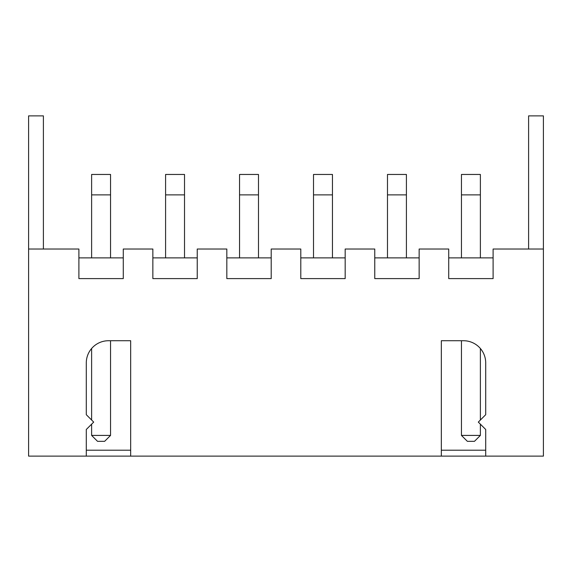 <?xml version="1.0" encoding="UTF-8"?>
<svg xmlns="http://www.w3.org/2000/svg" width="572" height="572" viewBox="0 0 572 572"><rect width="100%" height="100%" fill="white"/><g stroke="black" fill="none" stroke-linecap="round" stroke-linejoin="round"><path stroke-width="0.86" d="M86.293 456.12L130.673 456.12L130.673 340.733L108.48 340.733A22.186 22.186 0 0 0 86.293 362.927L86.293 414.7L93.686 422.093L86.293 429.493L86.293 456.12L28.6 456.12L28.6 115.88L43.393 115.88L43.393 249.02M485.707 456.12L485.707 429.493L478.314 422.093L485.707 414.7L485.707 362.927A22.186 22.186 0 0 0 463.52 340.733L441.327 340.733L441.327 456.12L543.4 456.12L543.4 115.88L528.607 115.88L528.607 249.02M86.293 450.207L130.673 450.207M441.327 450.207L485.707 450.207M543.4 249.02L493.107 249.02L493.107 278.607L448.727 278.607L448.727 249.02L419.14 249.02L419.14 278.607L374.76 278.607L374.76 249.02L345.173 249.02L345.173 278.607L300.793 278.607L300.793 249.02L271.207 249.02L271.207 278.607L226.827 278.607L226.827 249.02L197.24 249.02L197.24 278.607L152.86 278.607L152.86 249.02L123.273 249.02L123.273 278.607L78.893 278.607L78.893 249.02L28.6 249.02M441.327 456.12L130.673 456.12M493.107 257.893L448.727 257.893M419.14 257.893L374.76 257.893M345.173 257.893L300.793 257.893M271.207 257.893L226.827 257.893M197.24 257.893L152.86 257.893M123.273 257.893L78.893 257.893M480.38 435.414L461.447 435.414L467.367 441.327L474.467 441.327L480.38 435.414L480.38 424.167M480.38 420.027L480.38 348.505M461.447 435.414L461.447 340.733M110.553 435.414L91.62 435.414L97.533 441.327L104.633 441.327L110.553 435.414L110.553 340.733M91.62 435.414L91.62 424.167M91.62 420.027L91.62 348.505M110.553 257.893L110.553 174.46L91.62 174.46L91.62 257.893M184.52 257.893L184.52 174.46L165.587 174.46L165.587 257.893M258.487 257.893L258.487 174.46L239.546 174.46L239.546 257.893M332.454 257.893L332.454 174.46L313.513 174.46L313.513 257.893M387.48 257.893L387.48 174.46L406.413 174.46L406.413 194.873L387.48 194.873M406.413 257.893L406.413 194.873M480.38 257.893L480.38 174.46L461.447 174.46L461.447 257.893M110.553 194.873L91.62 194.873M184.52 194.873L165.587 194.873M258.487 194.873L239.546 194.873M332.454 194.873L313.513 194.873M480.38 194.873L461.447 194.873"/></g></svg>
